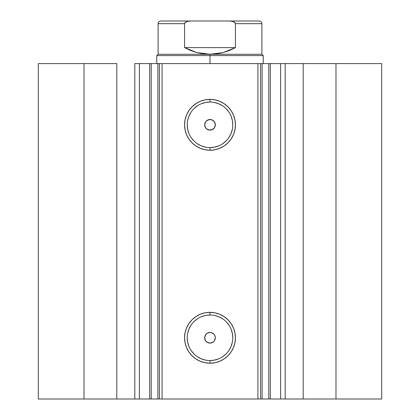 <?xml version="1.0" encoding="UTF-8"?>
<svg xmlns="http://www.w3.org/2000/svg" width="420" height="420" viewBox="0 0 420 420"><rect width="100%" height="100%" fill="white"/><g stroke="black" fill="none" stroke-linecap="round" stroke-linejoin="round"><path stroke-width="0.63" d="M139.545 399L149.683 399L149.683 63.593L159.316 63.593M139.545 63.593L151.221 63.593L151.221 399L157.883 399L157.883 63.593L151.221 63.593L151.221 399L139.372 399L139.372 63.593L149.683 63.593L149.683 399L159.316 399M260.684 63.593L381.696 63.593L335.979 63.593L335.979 399L381.696 399L381.696 63.593L381.696 399L303.198 399L335.979 399L335.979 63.593L285.185 63.593L285.185 399L303.198 399L303.198 63.593L303.198 399L280.628 399L285.185 399L285.185 63.593L280.628 63.593L280.628 399L280.628 63.593M210 102.039L210 99.377A25.436 25.436 0 0 1 235.436 124.819A25.436 25.436 0 0 1 210 150.255L205.039 149.767L200.267 148.318L195.867 145.966L192.014 142.805L188.848 138.952L186.501 134.552L185.052 129.78L184.564 124.819L185.052 119.852L186.501 115.08L188.848 110.686L192.014 106.832L195.867 103.667L200.267 101.314L205.039 99.865L210 99.377L214.961 99.865L219.734 101.314L224.133 103.667L227.987 106.832L231.152 110.686L233.499 115.08L234.948 119.852L235.436 124.819L234.948 129.78L233.499 134.552L231.152 138.952L227.987 142.805L224.133 145.966L219.734 148.318L214.961 149.767L210 150.255L210 147.593A22.775 22.775 0 0 0 232.775 124.819A22.775 22.775 0 0 0 210 102.039A22.775 22.775 0 0 0 187.226 124.819A22.775 22.775 0 0 0 210 147.593L210 150.255A25.436 25.436 0 0 1 184.564 124.819A25.436 25.436 0 0 1 210 99.377L210 102.039A22.775 22.775 0 0 1 232.775 124.819A22.775 22.775 0 0 1 210 147.593A22.775 22.775 0 0 1 187.226 124.819A22.775 22.775 0 0 1 210 102.039L205.559 102.48L201.285 103.777M210 315L210 312.338A25.436 25.436 0 0 1 235.436 337.774A25.436 25.436 0 0 1 210 363.211L205.039 362.723L200.267 361.274L195.867 358.927L192.014 355.761L188.848 351.907L186.501 347.508L185.052 342.736L184.564 337.774L185.052 332.813L186.501 328.041L188.848 323.642L192.014 319.788L195.867 316.622L200.267 314.276L205.039 312.827L210 312.338L214.961 312.827L219.734 314.276L224.133 316.622L227.987 319.788L231.152 323.642L233.499 328.041L234.948 332.813L235.436 337.774L234.948 342.736L233.499 347.508L231.152 351.907L227.987 355.761L224.133 358.927L219.734 361.274L214.961 362.723L210 363.211L210 360.549A22.775 22.775 0 0 0 232.775 337.774A22.775 22.775 0 0 0 210 315A22.775 22.775 0 0 0 187.226 337.774A22.775 22.775 0 0 0 210 360.549L210 363.211A25.436 25.436 0 0 1 184.564 337.774A25.436 25.436 0 0 1 210 312.338L210 315A22.775 22.775 0 0 1 232.775 337.774A22.775 22.775 0 0 1 210 360.549A22.775 22.775 0 0 1 187.226 337.774A22.775 22.775 0 0 1 210 315L205.559 315.436L201.285 316.733M207.113 342.248L210 343.098A5.324 5.324 0 0 1 204.677 337.774A5.324 5.324 0 0 1 210 332.451L207.102 333.307M205.611 340.783L206.987 342.163M205.532 334.877L204.677 337.769L205.527 340.662M206.992 333.385L205.611 334.761M207.113 129.292L210 130.142A5.324 5.324 0 0 1 204.677 124.819A5.324 5.324 0 0 1 210 119.495L207.102 120.351M205.611 127.827L206.987 129.208M205.532 121.921L204.677 124.814L205.527 127.706M206.992 120.425L205.611 121.805M139.372 399L134.815 399L134.815 63.593L134.815 399L116.802 399L116.802 63.593L84.021 63.593L84.021 399L84.021 63.593L116.802 63.593L116.802 399L38.304 399L38.304 63.593L84.021 63.593L38.304 63.593L38.304 399L139.372 399L139.372 63.593L134.815 63.593L139.372 63.593M159.422 399L157.883 399L157.883 63.593L159.422 63.593L159.422 399L159.422 63.593L162.083 63.593L162.083 399L159.422 399L260.579 399L257.917 399L257.917 63.593L260.579 63.593L260.579 399L260.579 63.593L268.779 63.593L268.779 399L280.455 399M260.684 399L268.779 399L262.117 399L262.117 63.593L262.117 399L260.579 399M159.422 63.593L257.917 63.593L162.083 63.593L162.083 399L257.917 399L257.917 63.593L260.579 63.593M270.317 63.593L270.317 399L268.779 399L268.779 63.593L280.455 63.593M206.236 121.049L208.966 119.595L212.037 119.9L214.426 121.858L215.323 124.819L214.426 127.775L212.037 129.738L208.96 130.037L206.231 128.578M208.96 130.037L206.236 128.583L205.081 126.856L204.677 124.814L205.081 122.777L206.236 121.055L207.963 119.9L210 119.495A5.324 5.324 0 0 1 215.323 124.819A5.324 5.324 0 0 1 210 130.142L212.898 129.281M204.776 125.853L204.776 123.779L205.574 121.858M205.569 127.769L205.081 126.851M212.961 120.393L214.426 121.858M207.044 342.2L205.569 340.725L204.776 338.814L204.782 336.735L205.574 334.814L207.044 333.349L208.966 332.551L211.04 332.551L213.764 334.01L214.919 335.738L215.323 337.774L214.919 339.812L213.764 341.539L212.037 342.694L210 343.098L207.963 342.694L205.884 341.15M208.955 342.993L207.958 342.694M210 147.593L214.441 147.157L218.715 145.861M222.653 143.756L226.107 140.921M228.937 137.471L231.042 133.534L232.339 129.26M232.775 124.819L232.339 120.372L231.042 116.099M228.937 112.161L226.107 108.712M222.653 105.882L218.715 103.777L214.441 102.48M197.347 105.882L193.893 108.712M191.063 112.161L188.958 116.099L187.661 120.372M187.226 124.819L187.661 129.26L188.958 133.534M191.063 137.471L193.893 140.921M197.347 143.756L201.285 145.861L205.559 147.157M211.04 119.595L210 119.495M214.473 127.706L215.323 124.819L214.919 122.782L215.224 123.779M215.323 124.819L215.224 125.853M212.956 129.245L212.037 129.738M211.04 130.037L210 130.142M210 360.549L214.441 360.113L218.715 358.817M222.653 356.711L226.107 353.881M228.937 350.427L231.042 346.49L232.339 342.216M232.775 337.774L232.339 333.333L231.042 329.06M228.937 325.122L226.107 321.668M222.653 318.838L218.715 316.733L214.441 315.436M197.347 318.838L193.893 321.668M191.063 325.122L188.958 329.06L187.661 333.333M187.226 337.774L187.661 342.216L188.958 346.49M191.063 350.427L193.893 353.881M197.347 356.711L201.285 358.817L205.559 360.113M211.04 332.551L210 332.451A5.324 5.324 0 0 1 215.323 337.774A5.324 5.324 0 0 1 210 343.098L212.898 342.242M212.956 333.349L214.426 334.819M214.473 340.662L215.323 337.774L214.919 335.738L215.224 336.735M215.323 337.774L215.224 338.814M212.956 342.2L212.037 342.694M211.04 342.998L210 343.098M205.574 340.73L205.081 339.812M204.776 338.814L204.776 336.735L205.574 334.819M206.236 334.01L207.963 332.855L210 332.451M214.389 121.805L213.014 120.425M212.898 120.351L212.037 119.9M214.919 122.782L214.468 121.921M213.003 129.213L213.764 128.583M214.389 334.766L213.014 333.385M212.898 333.307L212.037 332.855M214.919 335.738L214.468 334.877M213.003 342.169L213.764 341.539M210 55.608L210 54.275L158.093 54.275L210 54.275L210 55.608L156.76 55.608L210 55.608L210 63.593L210 55.608L263.24 55.608L210 55.608M263.24 63.593L263.24 55.608L261.907 54.275L210 54.275L261.907 54.275L261.907 23.662L235.431 23.662L235.431 47.618L223.141 52.584L210 54.275L196.859 52.584L184.569 47.618L184.569 23.662L158.093 23.662L184.569 23.662L184.569 47.618L235.431 47.618L235.431 23.662L235.153 22.827L232.916 21.451L229.425 21L190.57 21L187.078 21.451L184.847 22.827M184.847 22.822L184.569 23.662L185.477 22.197L187.078 21.451L190.575 21L160.755 21L229.425 21L232.916 21.451L234.523 22.197L235.431 23.662L261.907 23.662C261.744 22.05 260.857 21.163 259.245 21L229.425 21L259.245 21M210 54.275L216.626 53.849L223.141 52.584L229.446 50.495L235.431 47.618L184.569 47.618L190.554 50.495L196.859 52.584L203.375 53.849L210 54.275M156.76 63.593L156.76 55.608L158.093 54.275L158.093 23.662C158.256 22.05 159.143 21.163 160.755 21"/></g></svg>
